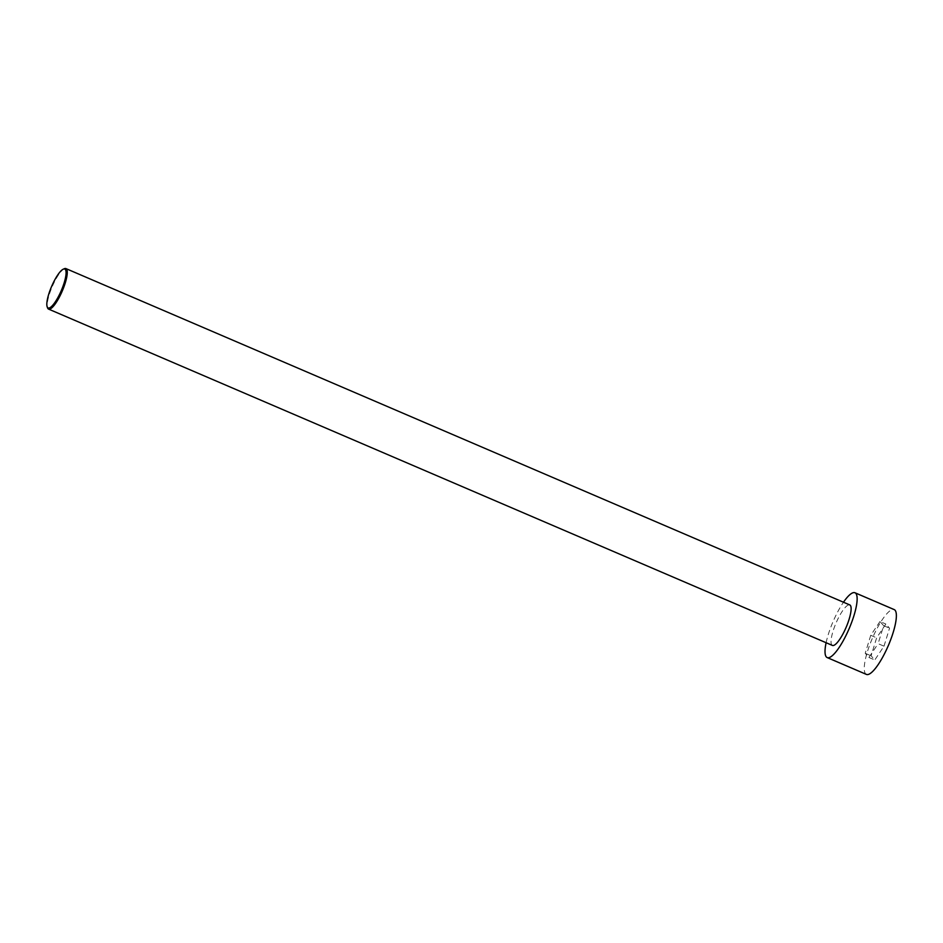 <?xml version="1.0" encoding="UTF-8"?>
<svg xmlns="http://www.w3.org/2000/svg" width="943" height="943" viewBox="0 0 943 943"><rect width="100%" height="100%" fill="white"/><g stroke="black" fill="none" stroke-linecap="round" stroke-linejoin="round"><path stroke-width="0.71" stroke-dasharray="4.71 3.54" d="M866.417 674.41A35.256 8.77 113.2 0 1 865.568 673.785A35.256 8.77 113.2 0 1 873.088 636.655A35.256 8.77 113.2 0 1 894.223 609.602M884.004 646.179L889.532 628.203L885.854 624.03L876.636 637.833L871.096 655.809L874.786 659.982L884.004 646.179L878.122 643.656L883.65 625.68L889.532 628.203M826.103 642.725A35.256 8.77 113.2 0 1 843.478 602.223M883.65 625.68L879.972 621.508L885.854 624.03M879.972 621.508L870.754 635.311L876.636 637.833M832.398 645.425A22.043 5.481 113.2 0 1 831.867 645.036A22.043 5.481 113.2 0 1 836.571 621.826A22.043 5.481 113.2 0 1 849.773 604.923M64.348 268.708A22.043 5.481 -66.8 0 0 52.207 286.684A22.043 5.481 -66.8 0 0 47.551 307.854M870.754 635.311L865.214 653.287L868.904 657.46L878.122 643.656M865.214 653.287L871.096 655.809M868.904 657.46L874.786 659.982"/><path stroke-width="1.41" d="M843.478 602.223A35.256 8.77 113.2 0 1 854.995 592.77L894.223 609.602A35.256 8.77 113.2 0 1 888.377 645.46A35.256 8.77 113.2 0 1 866.417 674.41L827.188 657.577A35.256 8.77 113.2 0 1 826.339 656.953A35.256 8.77 113.2 0 1 826.103 642.725M854.995 592.77A35.256 8.77 113.2 0 1 849.148 628.627A35.256 8.77 113.2 0 1 827.188 657.577M47.15 306.758L47.551 307.854A22.043 5.481 -66.8 0 0 48.022 308.703A22.043 5.481 -66.8 0 0 48.553 309.092A22.043 5.481 -66.8 0 0 61.755 292.189A22.043 5.481 -66.8 0 0 66.458 268.979A22.043 5.481 -66.8 0 0 65.927 268.59A22.043 5.481 -66.8 0 0 64.348 268.708L63.275 269.179A21.159 5.269 -66.8 0 0 51.617 286.424A21.159 5.269 -66.8 0 0 47.15 306.758A21.159 5.269 -66.8 0 0 59.645 294.181A21.159 5.269 -66.8 0 0 65.303 269.439A21.159 5.269 -66.8 0 0 63.275 269.179M65.927 268.59L849.773 604.923A22.043 5.481 113.2 0 1 846.13 627.331A22.043 5.481 113.2 0 1 832.398 645.425L48.553 309.092"/></g></svg>
